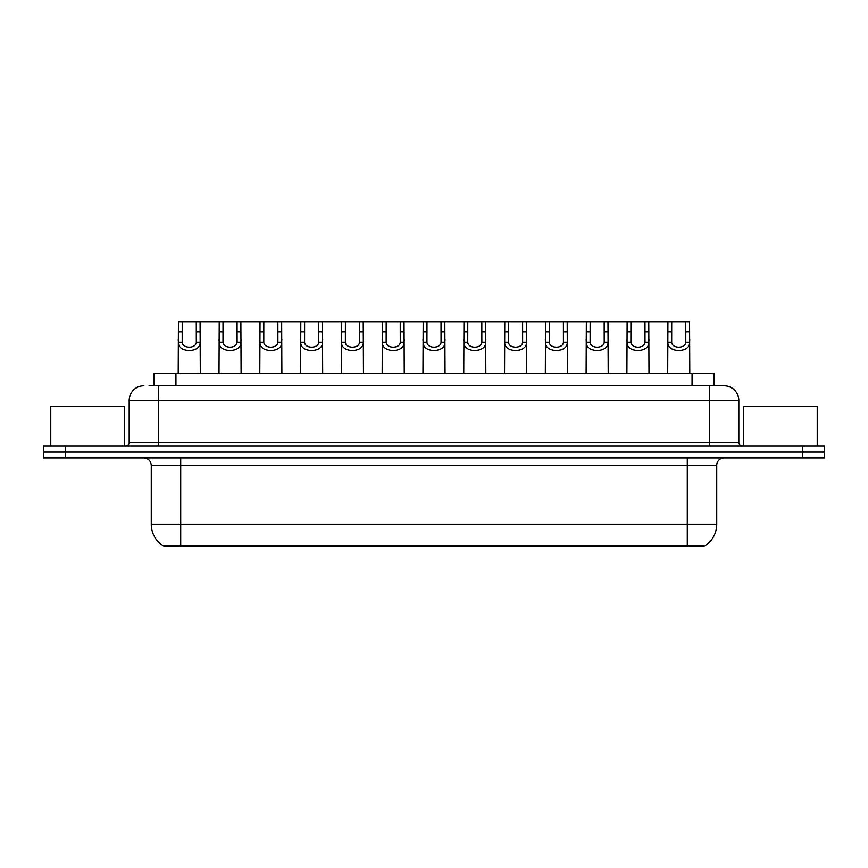<?xml version="1.0" encoding="UTF-8"?>
<svg xmlns="http://www.w3.org/2000/svg" width="868" height="868" viewBox="0 0 868 868"><rect width="100%" height="100%" fill="white"/><g stroke="black" fill="none" stroke-linecap="round" stroke-linejoin="round"><path stroke-width="1.3" d="M153.853 385.772L153.853 373.262L714.147 373.262L714.147 385.772M704.219 545.549L704.219 546.287L163.781 546.287L163.781 545.549M684.342 546.287L684.342 545.549L705.391 545.549A25.769 25.769 0 0 0 716.729 524.196L716.729 465.291A7.367 7.367 0 0 1 724.096 457.924M151.271 524.196L687.282 524.196L687.282 545.549L162.609 545.549A25.769 25.769 0 0 1 151.271 524.196L151.271 465.291C150.826 460.821 148.374 458.369 143.904 457.924M65.491 446.152L824.6 446.152L824.6 452.044L43.4 452.044L43.4 457.924L65.491 457.924L65.491 452.044L43.4 452.044L43.4 446.152L65.491 446.152L65.491 452.044L824.6 452.044L824.6 457.924L65.491 457.924M149.394 385.772L718.943 385.772M149.057 385.772L158.627 385.772L158.627 400.495L129.18 400.495L129.18 442.463A3.678 3.678 0 0 1 125.491 446.152M143.904 385.772A14.723 14.723 0 0 0 129.18 400.495M724.096 385.772A14.723 14.723 0 0 1 738.82 400.495L709.373 400.495L709.373 385.772L723.869 385.772M738.82 400.495L738.82 442.463C739.015 444.687 740.252 445.913 742.509 446.152M182.237 321.713L182.204 342.231C182.464 348.762 196.059 348.762 196.309 342.231L196.287 321.713L178.439 321.713L178.211 373.262M196.287 321.713L200.085 321.713L200.302 373.262M200.302 339.572L200.096 342.231C200.985 353.189 177.539 353.189 178.417 342.231L178.211 339.572M200.085 321.713L219.224 321.713L219.007 373.262M223.022 321.713L222.989 342.231C223.25 348.762 236.845 348.762 237.105 342.231L237.072 321.713L219.224 321.713M237.072 321.713L240.87 321.713L241.098 373.262M241.098 339.572L240.892 342.231C241.771 353.189 218.324 353.189 219.203 342.231L219.007 339.572M263.818 321.713L263.785 342.231C264.035 348.762 277.641 348.762 277.89 342.231L277.858 321.713L260.02 321.713L259.792 373.262M277.858 321.713L281.655 321.713L281.883 373.262M281.883 339.572L281.677 342.231C282.567 353.189 259.12 353.189 259.999 342.231L259.792 339.572M304.603 321.713L304.57 342.231C304.831 348.762 318.426 348.762 318.686 342.231L318.654 321.713L300.805 321.713L300.588 373.262M318.654 321.713L322.451 321.713L322.668 373.262M322.668 339.572L322.473 342.231C323.352 353.189 299.905 353.189 300.784 342.231L300.588 339.572M345.399 321.713L345.366 342.231C345.616 348.762 359.222 348.762 359.471 342.231L359.439 321.713L341.601 321.713L341.374 373.262M359.439 321.713L363.236 321.713L363.464 373.262M363.464 339.572L363.258 342.231C364.148 353.189 340.701 353.189 341.58 342.231L341.374 339.572M240.87 321.713L260.02 321.713M281.655 321.713L300.805 321.713M322.451 321.713L341.601 321.713M124.395 446.152L124.395 406.387L50.767 406.387L50.767 446.152M817.233 446.152L817.233 406.387L743.605 406.387L743.605 446.152M386.184 321.713L386.151 342.231C386.412 348.762 400.007 348.762 400.267 342.231L400.235 321.713L382.387 321.713L382.17 373.262M400.235 321.713L404.032 321.713L404.249 373.262M404.249 339.572L404.054 342.231C404.933 353.189 381.486 353.189 382.365 342.231L382.17 339.572M426.98 321.713L426.947 342.231C427.197 348.762 440.803 348.762 441.053 342.231L441.02 321.713L423.183 321.713L422.955 373.262M441.02 321.713L444.817 321.713L445.045 373.262M445.045 339.572L444.839 342.231C445.729 353.189 422.271 353.189 423.161 342.231L422.955 339.572M467.765 321.713L467.733 342.231C467.993 348.762 481.588 348.762 481.849 342.231L481.816 321.713L463.968 321.713L463.751 373.262M481.816 321.713L485.613 321.713L485.83 373.262M485.83 339.572L485.635 342.231C486.514 353.189 463.067 353.189 463.946 342.231L463.751 339.572M363.236 321.713L382.387 321.713M404.032 321.713L423.183 321.713M444.817 321.713L463.968 321.713M508.561 321.713L508.529 342.231C508.778 348.762 522.384 348.762 522.634 342.231L522.601 321.713L504.764 321.713L504.536 373.262M522.601 321.713L526.399 321.713L526.626 373.262M526.626 339.572L526.42 342.231C527.299 353.189 503.852 353.189 504.742 342.231L504.536 339.572M549.346 321.713L549.314 342.231C549.574 348.762 563.169 348.762 563.43 342.231L563.397 321.713L545.549 321.713L545.332 373.262M563.397 321.713L567.195 321.713L567.412 373.262M567.412 339.572L567.216 342.231C568.095 353.189 544.648 353.189 545.527 342.231L545.332 339.572M590.142 321.713L590.11 342.231C590.359 348.762 603.965 348.762 604.215 342.231L604.182 321.713L586.345 321.713L586.117 373.262M604.182 321.713L607.98 321.713L608.208 373.262M608.208 339.572L608.001 342.231C608.88 353.189 585.433 353.189 586.323 342.231L586.117 339.572M630.928 321.713L630.895 342.231C631.155 348.762 644.75 348.762 645.011 342.231L644.978 321.713L627.13 321.713L626.902 373.262M644.978 321.713L648.776 321.713L648.993 373.262M648.993 339.572L648.797 342.231C649.676 353.189 626.229 353.189 627.108 342.231L626.902 339.572M671.713 321.713L671.691 342.231C671.94 348.762 685.536 348.762 685.796 342.231L685.763 321.713L667.915 321.713L667.698 373.262M685.763 321.713L689.561 321.713L689.789 373.262M689.789 339.572L689.583 342.231C690.461 353.189 667.015 353.189 667.904 342.231L667.698 339.572M485.613 321.713L504.764 321.713M526.399 321.713L545.549 321.713M567.195 321.713L586.345 321.713M607.98 321.713L627.13 321.713M648.776 321.713L667.915 321.713M183.658 546.287L183.658 545.549M175.944 385.772L175.944 373.262M692.056 385.772L692.056 373.262M687.282 457.924L687.282 465.291L151.271 465.291M716.729 465.291L687.282 465.291L687.282 524.196L716.729 524.196M180.718 457.924L180.718 545.549M802.509 457.924L802.509 446.152M158.627 446.152L158.627 442.463L738.82 442.463M129.18 442.463L158.627 442.463L158.627 400.495L709.373 400.495L709.373 446.152M200.096 342.231L196.309 342.231M182.204 342.231L178.417 342.231M182.237 331.815L178.439 331.815M200.085 331.815L196.287 331.815M240.892 342.231L237.105 342.231M222.989 342.231L219.203 342.231M223.022 331.815L219.224 331.815M240.87 331.815L237.072 331.815M281.677 342.231L277.89 342.231M263.785 342.231L259.999 342.231M263.818 331.815L260.02 331.815M281.655 331.815L277.858 331.815M322.473 342.231L318.686 342.231M304.57 342.231L300.784 342.231M304.603 331.815L300.805 331.815M322.451 331.815L318.654 331.815M363.258 342.231L359.471 342.231M345.366 342.231L341.58 342.231M345.399 331.815L341.601 331.815M363.236 331.815L359.439 331.815M404.054 342.231L400.267 342.231M386.151 342.231L382.365 342.231M386.184 331.815L382.387 331.815M404.032 331.815L400.235 331.815M444.839 342.231L441.053 342.231M426.947 342.231L423.161 342.231M426.98 331.815L423.183 331.815M444.817 331.815L441.02 331.815M485.635 342.231L481.849 342.231M467.733 342.231L463.946 342.231M467.765 331.815L463.968 331.815M485.613 331.815L481.816 331.815M526.42 342.231L522.634 342.231M508.529 342.231L504.742 342.231M508.561 331.815L504.764 331.815M526.399 331.815L522.601 331.815M567.216 342.231L563.43 342.231M549.314 342.231L545.527 342.231M549.346 331.815L545.549 331.815M567.195 331.815L563.397 331.815M608.001 342.231L604.215 342.231M590.11 342.231L586.323 342.231M590.142 331.815L586.345 331.815M607.98 331.815L604.182 331.815M648.797 342.231L645.011 342.231M630.895 342.231L627.108 342.231M630.928 331.815L627.13 331.815M648.776 331.815L644.978 331.815M689.583 342.231L685.796 342.231M671.691 342.231L667.904 342.231M671.713 331.815L667.915 331.815M689.561 331.815L685.763 331.815"/></g></svg>
